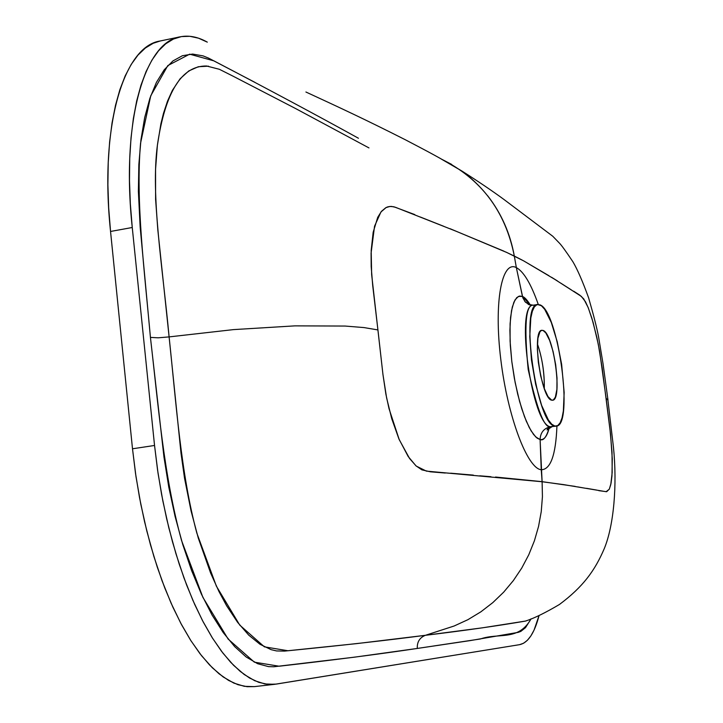 <?xml version="1.0" encoding="UTF-8"?>
<svg xmlns="http://www.w3.org/2000/svg" width="723" height="723" viewBox="0 0 723 723"><rect width="100%" height="100%" fill="white"/><g stroke="black" fill="none" stroke-linecap="round" stroke-linejoin="round"><path stroke-width="1.08" d="M544.283 388.622C544.464 372.607 542.178 357.686 537.415 343.877C542.322 358.391 544.609 373.303 544.283 388.622M535.499 305.522L533.222 305.196C525.648 304.519 523.967 325.928 528.179 369.435C537.035 409.507 544.491 428.603 550.528 426.724L554.939 426.082C536.728 425.657 519.385 303.461 537.614 304.491L541.437 305.766L544.69 309.327L551.297 322.458L557.225 341.753L561.644 364.374L564.157 392.481L563.371 410.926L562.06 417.822L560.162 422.774L557.767 425.576L554.939 426.082L551.785 424.238L548.432 420.072L541.635 405.413L535.644 384.274L531.459 360.027L529.769 336.665L530.818 317.975L532.327 311.342L534.396 306.85L536.945 304.663L539.873 304.817C558.328 310.321 574.062 425.955 556.285 426.136L550.528 426.724L551.884 426.778L547.04 429.932L548.459 427.212M487.627 195.707C501.364 213.375 510.257 233.502 514.324 256.096C507.6 220.479 490.185 192.164 462.051 171.125L441.238 159.024L451.667 164.41M522.241 260.117L514.315 256.059C505.431 211.17 481.057 178.816 441.193 158.988C481.057 178.816 505.431 211.17 514.315 256.059C507.6 220.479 490.185 192.164 462.051 171.125C490.203 192.182 507.618 220.506 514.324 256.096L505.702 251.966M208.459 66.173L198.319 66.733L188.766 70.944L180.108 78.78L172.399 90.357L167.528 101.103L163.506 113.258L160.904 123.805L157.388 145.314L155.562 169.227L155.599 199.268L157.831 230.004L169.11 336.9L233.439 329.616L294.957 325.865L345.151 326.055L363.94 327.573L377.93 329.932L372.716 285.612L371.188 266.633L371.089 253.086L374.55 226.2L380.94 211.984L386.154 207.51L388.115 206.76L391.468 206.407L395.526 207.311L456.096 231.233L503.958 251.17M254.966 82.377L208.486 58.075L203.118 55.897L192.598 54.062L182.413 55.716L172.887 60.967L164.202 69.806L156.43 82.359L149.887 98.292L144.69 117.515L140.958 139.81L138.852 164.492L138.382 191.432L140.163 227.076L150.429 337.397L158.21 337.813L169.11 336.9C176.376 405.097 180.786 473.131 196.819 533.059L216.367 586.145L239.756 625.115L264.374 646.841L288.007 650.754C342.413 645.359 388.224 640.207 425.422 635.3L454.116 626.01L467.926 619.674L480.867 611.83L492.824 602.611L503.678 592.164L513.339 580.605L521.726 568.106L528.757 554.803L534.387 540.849L538.554 526.416L541.247 511.64L542.431 496.701L542.114 481.744L542.431 496.701L541.247 511.64L538.554 526.416L534.387 540.849L528.757 554.803L521.726 568.106L513.339 580.605L503.678 592.155L492.815 602.611L480.867 611.83L467.926 619.674L454.116 626.01L425.422 635.3L482.404 627.826L525.639 621.048C534.414 618.156 545.675 612.625 559.43 604.482C583.127 586.823 594.993 570.447 604.311 548.522C613.863 525.332 617.325 485.052 613.447 447.176L607.853 399.702L606.118 398.4L609.959 429.146L612.02 452.227L612.182 472.544L610.772 484.6L609.263 489.254L606.1 491.685L563.56 484.609L542.114 481.744L542.431 496.701L541.247 511.64L538.554 526.416L534.387 540.849L528.757 554.803L521.726 568.106L513.339 580.605L503.678 592.164L492.824 602.611L480.867 611.83L467.926 619.674L454.116 626.01L425.422 635.3L454.125 626.01L467.935 619.665L480.876 611.821L492.833 602.602L503.687 592.146L513.357 580.587L521.735 568.079L528.766 554.776L534.396 540.822L538.563 526.38L541.247 511.604L542.431 496.656L542.105 481.708L542.431 496.656L541.247 511.604L538.563 526.38L534.396 540.822L528.766 554.776L521.735 568.079L513.357 580.587L503.687 592.146L492.833 602.602L480.876 611.821L467.935 619.665L454.125 626.01L425.422 635.3L356.584 643.624L284.437 651.107L276.538 650.935L271.143 649.67L260.036 644.31L248.739 635.137L237.596 622.331L226.661 605.82L218.997 591.595L210.628 573.077L198.274 538.039L191.062 510.953L184.528 478.183L181.003 453.149L169.11 336.9L233.439 329.616L294.957 325.865L345.151 326.055L363.94 327.573L377.93 329.932L382.955 374.505L385.874 394.116L389.028 408.694L399.232 439.656L409.552 458.481L416.249 466.082L426.371 471.116L542.114 481.744L542.431 496.701L541.247 511.64L538.554 526.416L534.387 540.849L528.757 554.803L521.726 568.106L513.339 580.605L503.678 592.155L492.815 602.611L480.867 611.83L467.926 619.674L454.116 626.01L425.422 635.3C419.702 637.587 416.99 641.97 417.288 648.45L470.339 640.578L518.319 632.345L520.84 631.387L525.513 627.654L531.071 618.852C518.301 641.536 498.933 632.417 480.443 638.969L417.288 648.45C379.539 654.125 333.484 660.045 279.123 666.217L254.369 662.169L228.125 639.06L202.919 597.406L181.563 540.542C163.66 475.309 158.292 405.26 150.429 337.397L163.967 457.072L168.775 487.103L175.102 516.529L182.729 544.428L191.622 570.628L201.455 594.261L212.047 614.993L223.253 632.616L234.659 646.597L246.163 656.99L257.596 663.696L268.576 666.642L273.9 666.76L354.541 657.162L417.288 648.45C416.99 641.97 419.702 637.587 425.422 635.3C464.762 630.537 498.174 625.784 525.639 621.048L526.525 620.686M305.919 92.011C339.909 107.709 364.97 119.322 405.223 139.702C430.049 152.716 438.915 157.271 462.051 171.125L441.238 159.024L462.06 171.134C478.31 181.455 492.255 190.881 503.895 199.431L552.779 236.258L559.268 242.973C561.328 244.98 565.856 251.215 572.851 261.672C577.37 269.272 582.63 281.355 588.639 297.921C593.646 315.282 596.945 328.233 598.554 336.782L603.063 363.886L607.998 400.199L606.118 398.4L599.674 351.703L596.837 337.334L591.92 318.337L588.088 307.383L583.696 298.834L579.774 295.138L573.655 291.197M495.517 477.035L542.105 481.663L540.099 439.557C540.415 432.571 543.886 428.287 550.528 426.724C543.886 428.287 540.415 432.571 540.099 439.557C543.434 441.048 546.489 437.072 549.254 427.636C547.221 436.177 544.166 440.153 540.099 439.557L541.247 469.742C527.329 468.685 507.627 416.52 500.786 359.385C493.746 302.196 501.78 259.846 516.349 267.6L522.449 296.448L530.456 305.169C527.257 300.036 524.582 297.126 522.449 296.448L524.925 301.59L529.832 305.016L525.404 302.124L522.837 297.849L516.349 267.6C523.741 271.631 531.053 283.913 538.283 304.446C531.053 283.913 523.741 271.631 516.349 267.6L514.324 256.132L516.349 267.6C501.78 259.846 493.746 302.196 500.786 359.385C507.627 416.52 527.329 468.685 541.247 469.742C550.583 469.616 555.815 455.029 556.936 425.983C555.815 455.029 550.583 469.616 541.247 469.742L542.105 481.663L575.255 486.416M598.825 490.664L606.678 491.703L609.344 489.073L611.034 483.335L611.956 476.077L612.282 458.834L610.555 434.288L602.151 367.781L598.292 344.302L593.104 322.359L588.386 308.106L585.494 301.78L581.382 296.412L554.487 279.168L523.804 260.958M586.525 488.323L596.565 490.049M577.731 486.904L583.443 487.908M548.938 275.725L523.624 260.858L506.868 252.517L450.158 228.739M557.496 280.976L551.513 277.261M571.414 289.941L560.632 283.055M543.054 330.447L541.382 330.447L539.936 331.776L537.93 338.265L537.361 348.983L538.337 362.286L540.714 376.059L544.103 388.124L547.98 396.584L551.721 400.181C541.22 399.295 531.45 329.851 541.87 330.303L543.054 330.447C553.637 333.014 562.874 400.289 552.598 400.235L551.721 400.181L553.357 399.964L555.345 397.189L556.9 389.354L557.008 377.975L555.68 364.744L553.104 351.586L549.652 340.434L545.829 332.942L543.054 330.447M540.099 439.557L537.144 438.156L533.529 434.442L529.263 427.564L524.5 416.701L519.602 401.518L515.156 382.566L511.821 361.617L510.095 341.22L510.086 323.787L511.504 310.718L513.872 302.223L516.701 297.641L519.629 296.032L522.449 296.448L518.409 296.412L514.966 299.982L512.3 307.058L510.574 317.334L509.896 330.33L510.311 345.359L511.821 361.617L514.333 378.228L517.722 394.27L521.789 408.866L526.308 421.238L531.034 430.745L535.716 436.936L540.099 439.557M528.929 304.69L527.663 303.642L528.251 304.311L533.222 305.196C514.857 304.202 532.182 426.317 550.528 426.724L556.276 426.145M254.433 686.624L247.112 686.696L237.975 684.708L228.595 680.424L219.06 673.809L209.48 664.871L199.955 653.655L190.61 640.226L181.554 624.69L172.905 607.212L164.772 587.944L157.271 567.112L150.511 544.961L144.573 521.753L139.557 497.776L135.508 473.348L132.499 448.784L110.547 231.459L132.255 227.501L154.541 445.467L132.255 227.501L110.547 231.459L132.499 448.784L154.541 445.467L157.578 470.113L161.627 494.613L166.633 518.671L172.526 541.961L179.241 564.193L186.661 585.106L194.695 604.446L203.235 621.997L212.164 637.596L221.374 651.089L230.736 662.358L240.163 671.351L249.525 678.002L258.735 682.331L267.691 684.338L276.322 684.085L519.539 644.672C527.971 642.91 534.469 633.212 539.042 615.589L534.089 630.013L530.935 635.824L527.438 640.244L523.633 643.217L519.539 644.672L274.803 684.292L264.952 683.967L254.713 680.714L244.202 674.505L233.574 665.305L222.964 653.167L212.535 638.183L202.449 620.506L192.887 600.343L183.985 577.957L175.924 553.673L168.83 527.862L162.838 500.931L158.048 473.312L154.541 445.467L132.499 448.784L135.978 476.547L140.768 504.076L146.787 530.917L153.927 556.629L162.069 580.822L171.071 603.118L180.759 623.208L190.98 640.804L201.572 655.725L212.354 667.799L223.172 676.945L233.881 683.118L244.32 686.326L254.369 686.624L274.803 684.292M180.199 36.819C188.929 35.093 197.957 36.864 207.311 42.142L198.527 38.183L189.887 36.304L181.473 36.575L173.375 39.069L165.694 43.814L158.509 50.836L151.929 60.117L146.046 71.622L140.94 85.269L136.683 100.958L133.366 118.527L131.026 137.822L129.724 158.617L129.489 180.669L130.33 203.732L132.255 227.501C120.949 122.178 144.374 41.925 180.199 36.819L160.154 40.994C123.579 46.281 99.394 126.462 110.547 231.459L108.667 207.763L107.89 184.763L108.215 162.756L109.616 142.006L112.074 122.756L115.526 105.206L119.919 89.535L125.178 75.897L131.225 64.392L137.976 55.093L145.323 48.052L153.186 43.281L160.208 40.985M414.794 214.586L393.899 206.787L389.941 206.435L385.874 207.655L381.5 211.297L377.731 217.307L373.176 232.228L371.179 250.492L371.649 274.632L382.955 374.505L386.624 397.975L391.73 418.68L398.906 438.906L408.17 456.484L415.915 465.775L421.889 469.869L430.393 471.803L445.269 473.032M443.795 226.317L420.244 216.99M479.765 475.806L490.944 476.719M450.655 473.194L473.339 475.119M368.965 147.917L295.427 108.459L232.942 76.114L219.358 69.281L206.57 66.001C181.69 65.676 165.314 91.902 157.46 144.69C150.565 195.96 162.702 267.673 169.11 336.9L158.21 337.813L150.429 337.397C144.41 270.077 135.526 200.813 140.56 143.19L150.736 95.816L167.817 65.576L189.652 54.171L213.9 60.859C270.348 90.375 318.536 116.168 358.454 138.256M537.596 304.491L533.222 305.196"/></g></svg>

